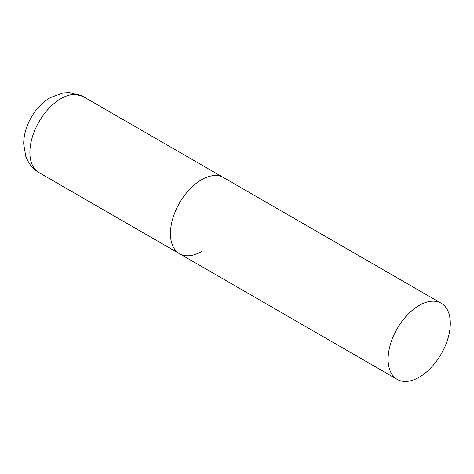 <?xml version="1.0" encoding="UTF-8"?>
<svg xmlns="http://www.w3.org/2000/svg" width="474" height="474" viewBox="0 0 474 474"><rect width="100%" height="100%" fill="white"/><g stroke="black" fill="none" stroke-linecap="round" stroke-linejoin="round"><path stroke-width="0.71" d="M201.533 251.558A43.975 25.389 -60 0 1 179.545 253.738A43.975 25.389 -60 0 1 172.803 218.502A43.975 25.389 -60 0 1 201.533 179.747A43.975 25.389 -60 0 1 223.521 177.566A43.975 25.389 120 0 0 189.63 189.351A43.975 25.389 120 0 0 170.439 233.605A43.975 25.389 120 0 0 179.545 253.738L38.992 172.589A43.975 25.389 -60 0 1 32.25 137.353A43.975 25.389 -60 0 1 60.98 98.598A43.975 25.389 -60 0 1 82.968 96.423L69.4 92.543L63.166 92.928L50.422 97.555C34.922 106.496 23.623 126.125 23.7 144.013L25.797 156.485L28.647 162.458C31.243 166.694 34.691 170.071 38.992 172.589M450.3 323.375A43.975 25.389 120 0 0 441.193 303.242A43.975 25.389 120 0 0 407.302 315.02A43.975 25.389 120 0 0 388.105 359.28A43.975 25.389 120 0 0 397.218 379.407A43.975 25.389 120 0 0 431.103 367.628A43.975 25.389 120 0 0 450.3 323.375M441.193 303.242L82.968 96.423M179.545 253.738L397.218 379.407"/></g></svg>
